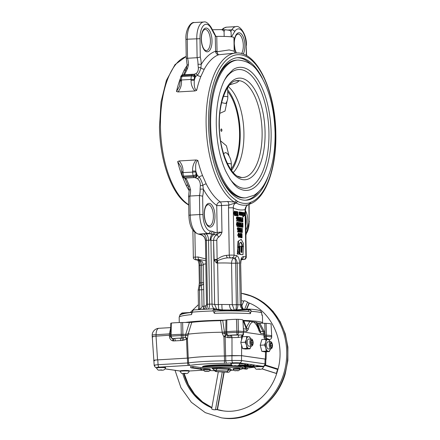 <?xml version="1.0" encoding="UTF-8"?>
<svg xmlns="http://www.w3.org/2000/svg" width="440" height="440" viewBox="0 0 440 440"><rect width="100%" height="100%" fill="white"/><g stroke="black" fill="none" stroke-linecap="round" stroke-linejoin="round"><path stroke-width="0.66" d="M250.542 366.619C248.089 366.916 248.881 366.999 252.912 366.861C256.025 366.548 255.233 366.471 250.542 366.619L248.924 366.823M254.1 365.167L262.818 366.289A4.521 0.369 -1 0 1 262.867 366.295A4.521 0.369 -1 0 1 263.472 366.465L263.478 366.944A4.521 0.369 -1 0 1 263.478 366.949C262.851 368.654 261.663 369.43 259.913 369.276C256.185 368.792 256.553 370.447 254.436 367.103A4.521 0.369 -1 0 1 254.436 367.098A4.521 0.369 -1 0 1 256.916 366.724A4.521 0.369 -1 0 1 263.478 366.944M250.223 366.493L256.625 366.608L247.33 366.856L250.223 366.493M171.083 334.928L170.566 335.066L170.791 323.213L171.325 323.07L171.083 334.928L170.566 335.066L170.632 336.336L171.149 336.199A13.541 1.1 -1 0 1 175.61 335.83A13.541 1.1 -1 0 1 181.286 335.616L181.264 334.345A13.585 1.1 179 0 0 175.566 334.554A13.585 1.1 179 0 0 171.083 334.928L171.149 336.199A2.382 1.848 83.3 0 0 172.799 338.541L181.39 338.047L185.18 337.32L185.867 335.583L185.724 334.307L189.42 322.465L191.78 322.35A36.443 2.954 -1 0 1 204.479 321.272A36.443 2.954 -1 0 1 220.583 320.683L222.222 332.216A40.178 3.262 -1 0 0 202.994 332.888A40.178 3.262 -1 0 0 188.128 334.186L187.44 338.927L182.49 340.434L173.668 340.951A4.703 4.197 93.8 0 1 172.766 340.841C170.814 340.263 169.708 338.866 169.439 336.644L169.4 333.938L170.698 327.954M154.402 360.701C152.862 360.399 153.912 360.124 157.548 359.87L187.297 358.149L186.511 339.014A2.382 0.886 -123.8 0 0 185.18 337.32A2.382 1.435 -151.5 0 1 186.318 337.793A2.382 1.435 -151.5 0 1 187.44 338.927L188.238 358.067A39.347 3.19 -1 0 1 203.77 356.659A39.347 3.19 -1 0 1 224.367 355.977L223.916 336.82L222.299 333.487L222.222 332.216M222.299 333.487L225.863 333.113L225.803 331.843L224.411 332.052L224.461 333.35L225.462 334.989A2.382 0.996 -62 0 1 225.154 336.776L225.615 355.933L224.367 355.977M220.583 320.683L225.973 319.995L225.803 331.843A9.421 0.764 -1 0 1 226.705 331.716A13.585 1.1 179 0 1 231.253 331.337A13.585 1.1 179 0 1 236.847 331.122L236.984 334.879A2.382 1.485 92.8 0 0 238.431 332.415A13.541 1.1 -1 0 1 243.507 333.152A9.378 0.759 -1 0 1 243.507 333.173L243.529 331.881A13.585 1.1 179 0 0 238.425 331.139L236.847 331.122L236.473 319.303L238.112 319.319L238.431 332.415L236.847 332.398A13.541 1.1 -1 0 0 231.292 332.607A13.541 1.1 -1 0 0 226.76 332.986A9.378 0.759 -1 0 0 225.863 333.113A2.382 2.09 80.4 0 0 227.337 335.319L225.462 334.989L223.916 336.82L225.154 336.776L227.782 337.623A2.382 1.073 -81.1 0 0 227.337 335.319L229.851 335.236A2.382 1.067 -93.3 0 1 230.962 337.678L227.782 337.623M180.125 371.393L180.12 370.92A4.521 0.369 -1 0 1 182.6 370.552A4.521 0.369 -1 0 1 189.162 370.766L189.167 371.239A4.521 0.369 -1 0 1 189.167 371.245A4.521 0.369 -1 0 0 182.606 371.025A4.521 0.369 -1 0 0 180.125 371.393A4.521 0.369 -1 0 1 180.125 371.393C182.248 374.743 181.874 373.087 185.603 373.571C187.352 373.725 188.54 372.95 189.167 371.245M156.492 368L156.486 367.527A4.521 0.369 -1 0 1 158.966 367.158A4.521 0.369 -1 0 1 159.187 367.142A4.521 0.369 -1 0 1 159.274 367.142A4.521 0.369 -1 0 1 165.528 367.373L165.534 367.846A4.521 0.369 -1 0 1 165.534 367.857C164.906 369.562 163.719 370.332 161.97 370.178C158.24 369.694 158.614 371.349 156.492 368.005A4.521 0.369 -1 0 1 156.492 368A4.521 0.369 -1 0 1 158.972 367.631A4.521 0.369 -1 0 1 165.534 367.846M256.68 366.267A4.521 0.369 -1 0 1 256.905 366.25A4.521 0.369 -1 0 1 262.818 366.289M230.802 363.704L230.791 363.226A4.521 0.369 -1 0 1 232.975 362.879L226.875 363.231A2.382 1.067 -93.3 0 1 225.764 360.789L231.946 360.432A2.382 1.067 86.7 0 0 233.057 362.874A4.521 0.369 -1 0 1 233.272 362.857A4.521 0.369 -1 0 1 239.454 362.934A4.521 0.369 -1 0 1 239.492 362.94A4.521 0.369 -1 0 1 239.833 363.077L239.844 363.55A4.521 0.369 -1 0 1 239.844 363.556A4.521 0.369 -1 0 0 233.282 363.33A4.521 0.369 -1 0 0 230.802 363.704A4.521 0.369 -1 0 1 230.802 363.704C232.92 367.054 232.546 365.398 236.28 365.882C238.029 366.036 239.217 365.261 239.844 363.556M227.7 372.245A2.382 1.546 -87 0 0 227.865 372.268A2.382 1.546 -87 0 0 228.03 372.262L226.886 371.063A2.382 1.546 -87 0 0 228.322 369.32L216.882 368.715L213.186 368.929A2.382 2.365 136.5 0 0 213.686 369.727L214.825 370.925A2.382 2.382 0 0 0 216.425 371.663A2.382 1.546 -87 0 0 216.59 371.657A2.382 2.365 136.5 0 1 214.825 370.925M203.495 370.167A3.394 0.275 -1 0 1 203.495 370.156A3.394 0.275 -1 0 1 205.354 369.881A3.394 0.275 -1 0 1 209.907 369.925A3.394 0.275 -1 0 1 210.276 370.046A3.394 0.275 -1 0 1 210.271 370.057C209.391 371.206 208.522 371.646 207.663 371.388C205.893 371.041 205.321 372.328 203.495 370.167L189.167 371.002L203.495 370.161L203.478 369.386A3.394 0.275 -1 0 1 206.08 369.077A3.394 0.275 -1 0 1 209.897 369.155A3.394 0.275 -1 0 1 210.26 369.27L210.276 370.046M233.151 369.49A3.394 0.275 -1 0 1 233.151 369.479A3.394 0.275 -1 0 1 235.01 369.199A3.394 0.275 -1 0 1 239.569 369.243A3.394 0.275 -1 0 1 239.932 369.364A3.394 0.275 -1 0 1 239.927 369.375C239.047 370.524 238.178 370.97 237.32 370.706C235.549 370.359 234.982 371.646 233.151 369.49L233.139 368.709A3.394 0.275 -1 0 1 235.741 368.396A3.394 0.275 -1 0 1 239.553 368.473A3.394 0.275 -1 0 1 239.921 368.594L239.932 369.364M233.701 370.167A20.823 1.689 -1 0 1 231.099 370.337A20.823 1.689 -1 0 1 230.379 370.381M214.605 370.695A20.823 1.689 -1 0 1 209.924 370.579M203.495 370.111A20.823 1.689 -1 0 1 200.882 369.341A20.823 1.689 -1 0 1 212.3 367.642A20.823 1.689 -1 0 1 242.517 368.638A20.823 1.689 -1 0 1 239.861 369.512M200.882 369.341L200.86 368.154A20.823 1.689 -1 0 1 212.278 366.454A20.823 1.689 -1 0 1 242.501 367.45L242.517 368.638L245.85 369.122L247.209 369.045L243.755 368.55L245.757 368.434L246.015 367.252L245.119 367.125L245.047 368.335L245.757 368.434M202.752 367.417L202.691 367.361A19.036 1.546 -1 0 1 202.631 367.235A19.036 1.546 -1 0 1 213.07 365.679A19.036 1.546 -1 0 1 232.144 365.448M202.631 367.235L202.62 366.641A19.036 1.546 -1 0 1 213.059 365.09A19.036 1.546 -1 0 1 231.396 364.832M240.669 365.932A19.036 1.546 -1 0 1 240.691 365.998L240.702 366.591A19.036 1.546 -1 0 1 240.636 366.718L240.581 366.779M237.336 365.778A19.036 1.546 -1 0 1 240.702 366.591M271.365 347.826A2.618 1.177 86.7 0 0 272.415 346.451A2.618 1.177 86.7 0 0 272.267 343.871A2.618 1.177 86.7 0 0 271.277 342.611A2.618 1.177 86.7 0 0 270.138 345.048A2.618 1.177 86.7 0 0 271.365 347.826M272.415 346.451L272.322 346.923A3.57 1.601 -93.3 0 1 271.035 348.81A3.57 1.601 -93.3 0 1 270.892 348.805A3.57 1.601 -93.3 0 1 269.225 345.175A3.57 1.601 -93.3 0 1 270.622 341.682A3.57 1.601 -93.3 0 1 270.771 341.688A3.57 1.601 -93.3 0 1 272.118 343.409L272.267 343.871M268.488 348.942A3.57 1.601 -93.3 0 1 268.345 348.964A3.57 1.601 -93.3 0 1 268.197 348.959A3.57 1.601 -93.3 0 1 266.53 345.334A3.57 1.601 -93.3 0 1 267.933 341.836L270.622 341.682M236.473 319.303A13.173 1.067 179 0 0 231.237 319.506A13.173 1.067 179 0 0 226.831 319.875A9.009 0.732 -1 0 0 225.973 319.995M185.724 334.307L182.903 334.323A9.421 0.764 -1 0 0 181.264 334.345L181.077 322.52A13.173 1.067 179 0 0 175.555 322.724A13.173 1.067 179 0 0 171.325 323.07M270.512 348.7L269.313 351.582L268.235 351.329A5.951 2.667 -93.3 0 1 265.859 348.034A5.951 2.667 -93.3 0 1 265.452 345.015A5.951 2.667 -93.3 0 1 265.76 342.106A5.951 2.667 -93.3 0 1 268.037 339.471A5.951 2.667 -93.3 0 1 270.061 341.715M270.474 348.843A5.951 2.667 86.7 0 1 268.235 351.329L266.211 351.137L265.859 348.034L264.561 344.982L260.211 345.235L261.844 339.52L266.013 339.279L269.115 339.724L270.045 341.655M251.136 346.066A5.951 2.667 -93.3 0 1 250.228 347.952A5.951 2.667 -93.3 0 1 248.897 348.557A5.951 2.667 -93.3 0 1 246.521 345.257L245.223 342.21L240.862 342.463L240.862 342.903L240.862 342.463M251.174 345.923L249.975 348.805L245.614 349.058L242.677 348.673L240.862 342.903M249.15 346.165A3.57 1.601 -93.3 0 1 249.007 346.192A3.57 1.601 -93.3 0 1 248.859 346.181A3.57 1.601 -93.3 0 1 247.192 342.557A3.57 1.601 -93.3 0 1 248.595 339.064L251.29 338.905A3.57 1.601 -93.3 0 1 251.433 338.916A3.57 1.601 -93.3 0 1 252.78 340.632L252.929 341.094A2.618 1.177 86.7 0 0 251.939 339.834A2.618 1.177 86.7 0 0 250.8 342.27A2.618 1.177 86.7 0 0 252.027 345.048A2.618 1.177 86.7 0 0 253.077 343.673A2.618 1.177 86.7 0 0 252.929 341.094M253.077 343.673L252.984 344.146A3.57 1.601 -93.3 0 1 251.697 346.033A3.57 1.601 -93.3 0 1 251.554 346.027A3.57 1.601 -93.3 0 1 249.887 342.402A3.57 1.601 -93.3 0 1 251.29 338.905M268.692 339.592A11.165 0.907 179 0 0 269.341 339.52A2.382 1.848 83.3 0 0 269.577 339.515A2.382 1.848 83.3 0 0 269.83 339.46M245.657 364.023L246.923 363.93L246.851 365.161L247.495 365.255L239.278 365.728L242.698 365.118L238.53 365.36L238.601 365.635M239.718 363.952L245.707 363.759L245.476 364.964L241.489 365.475L246.851 365.161M245.933 367.642L247.467 367.862L247.209 369.045M242.385 367.279L245.119 367.125M201.63 367.686L192.995 366.443L190.498 366.591L190.801 367.78L200.877 369.226M250.85 365.002L254.144 364.969L253.88 366.174L245.663 366.647L243.793 366.113M247.737 364.155L248.171 364.111L248.1 365.343L250.696 365.717L242.473 366.19L239.943 365.827L248.611 365.695L246.697 365.42L248.1 365.343M241.522 355.68L241.532 360.525L264.94 363.886L265.089 359.062L241.522 355.68L231.941 355.586L231.946 360.432L241.532 360.525A2.382 2.118 98.2 0 1 239.454 362.934M259.815 323.175L264.055 330.957L264.897 333.883L260.673 333.355L259.067 331.056C257.554 326.211 255.607 323.142 253.22 321.838C250.938 322.482 249.266 325.034 248.204 329.5L246.802 331.364A7.139 6.353 -81.8 0 0 246.384 329.197L246.268 327.492L249.86 321.349L255.921 322.218L260.255 331.194L263.197 331.611L258.555 323.092L264.748 323.307A9.009 0.732 179 0 1 266.062 323.356A13.173 1.067 -1 0 1 271.079 324.055L271.706 335.923L271.079 324.055M248.204 329.5A7.139 4.345 -163.1 0 0 246.268 327.492L243.887 320.952L242.957 320.854M260.673 333.355A7.139 6.353 -81.8 0 0 260.255 331.194L257.571 322.955L258.555 323.092M259.067 331.056A7.139 3.234 -20.2 0 0 259.457 329.384L257.329 322.883A36.443 2.954 179 0 0 255.921 322.218M185.823 334.284L188.117 334.186L191.78 322.35M271.183 336.055L271.7 335.918A13.585 1.1 179 0 0 266.519 335.181L266.062 323.356M265.051 339.702L264.066 337.618A2.382 0.808 -11.6 0 1 265.106 337.04A2.382 1.122 -88.5 0 0 265.144 336.402L265.144 335.132L265.106 337.04L266.107 338.107A2.382 1.469 -87.3 0 0 266.514 336.452A13.541 1.1 -1 0 1 271.678 337.183L271.7 335.918L271.678 337.183A2.382 2.37 -27.1 0 1 269.341 339.52A11.165 0.907 179 0 0 268.763 339.279A2.382 2.321 67.6 0 0 267.899 339.449L267.938 339.433M170.791 323.213L170.632 336.336A2.382 2.37 -27.1 0 0 170.891 337.288L170.891 337.288A2.382 2.37 -27.1 0 0 172.348 338.486A2.382 1.062 -75.8 0 1 172.766 340.841M181.077 322.52A9.009 0.732 -1 0 1 182.644 322.498L189.42 322.465M242.913 320.029A9.009 0.732 -1 0 1 242.919 320.05L243.535 331.903A9.421 0.764 -1 0 1 243.535 331.909A9.421 0.764 -1 0 0 243.529 331.881L242.913 320.029A13.173 1.067 179 0 0 238.112 319.319M243.887 320.952A36.443 2.954 -1 0 1 249.86 321.349M224.411 332.052L222.25 332.211M241.582 345.45L241.599 355.658L225.615 355.933M238.189 337.475A2.382 0.996 -88.8 0 1 239.146 335.027A11.165 0.907 179 0 0 236.984 334.879A11.165 0.907 179 0 0 229.851 335.236L242.347 334.934A2.382 2.101 -108.1 0 0 241.571 336.902L238.189 337.475L230.962 337.678M230.874 335.181A2.382 1.067 -93.3 0 1 231.985 337.623L232.012 355.564M242.347 334.934L242.831 334.763A2.382 2.008 -128.8 0 0 242.413 336.452L241.571 336.902L241.577 340.005L242.506 336.743L246.675 336.501L249.777 336.947L250.707 338.882M243.408 332.035L263.951 335.06L263.197 331.611A2.382 0.336 -28.6 0 1 264.055 330.957M241.599 355.658L265.309 359.062L265.529 351.802M269.313 351.582L264.952 351.835L261.855 351.389L260.211 345.235M265.166 339.328A2.382 1.881 -41.8 0 1 266.107 338.107L268.763 339.279L268.021 339.471M267.025 338.476A2.382 2.041 -58.2 0 0 266.255 339.295M242.831 334.763L243.507 333.173A2.382 2.37 158.3 0 1 242.831 334.763M170.632 336.331A2.382 2.382 0 0 0 170.891 337.288L172.348 338.486A2.349 2.096 -86.2 0 0 172.799 338.541A2.382 1.073 -89.8 0 1 173.668 340.951M170.643 336.49L169.439 336.644M170.66 335.154L156.03 336.144L157.548 359.87M180.78 340.582A2.382 1.067 -93.3 0 0 179.669 338.14A11.165 0.907 179 0 0 174.169 338.459A2.382 1.067 -93.3 0 1 175.28 340.901M264.748 323.307L265.144 335.132A9.421 0.764 -1 0 1 266.519 335.181L266.514 336.452A9.378 0.759 -1 0 0 265.144 336.402L263.94 336.331L263.951 335.06L264.952 335.126L264.897 333.883M266.211 351.137L261.855 351.389M250.723 338.938A5.951 2.667 86.7 0 0 248.699 336.699A5.951 2.667 -93.3 0 0 246.422 339.328L246.675 336.501M249.975 348.805L246.873 348.359L242.517 348.612M246.873 348.359L246.521 345.257A5.951 2.667 -93.3 0 1 246.422 339.328L245.223 342.21M238.744 365.216L245.476 364.964M244.86 363.632L244.783 364.865M246.923 363.93L247.759 364.05L247.495 365.255M246.411 365.316L246.378 365.827M243.221 365.502L243.188 366.009M248.171 364.111L250.96 364.513L250.696 365.717M253.27 364.843L253.193 366.075L253.88 366.174M242.517 368.478L245.047 368.335M241.681 369.127L240.108 369.468M265.089 359.062L265.859 359.31L265.711 364.161L264.94 363.886A2.382 2.118 98.2 0 1 262.867 366.295M252.879 366.509L252.912 366.861L254.98 366.619M224.4 355.988A39.182 3.179 179 0 0 188.353 358.072L157.768 359.87L158.081 364.7L188.556 362.907A39.012 3.163 -1 0 1 224.516 360.827L224.4 355.988L225.649 355.949L225.764 360.789L224.516 360.827L224.373 363.314A36.636 2.97 179 0 0 190.608 365.266L159.274 367.142M200.871 368.797L192.924 367.653L190.801 367.78M192.995 366.443L192.924 367.653M246.389 366.223L248.699 366.333C248.144 366.058 243.799 366.306 246.373 366.471L245.553 366.322M245.663 366.647C243.837 366.498 243.573 366.339 244.871 366.174L253.193 366.075M250.124 365.75L250.096 366.25M159.187 367.142A2.382 1.067 -93.3 0 1 158.081 364.7C154.446 364.997 153.401 365.272 154.935 365.53M153.857 360.459L154.165 365.316C155.007 367.241 155.854 368.027 156.717 367.681M154.627 360.701C153.087 360.404 154.138 360.124 157.768 359.87M182.49 340.434A2.382 1.062 -97.2 0 0 181.39 338.047L181.286 335.616A9.378 0.759 -1 0 1 182.919 335.594A2.382 0.341 89.7 0 1 182.727 337.898A2.382 1.029 -105.4 0 1 183.942 340.159M243.37 328.713A2.382 1.342 171.9 0 0 243.441 328.779L243.452 334.659L242.413 336.452M243.502 333.201A9.378 0.759 -1 0 0 243.507 333.173L243.535 331.909A9.421 0.764 -1 0 1 243.529 331.93M153.868 360.597L152.163 335.209A7.139 0.688 1.7 0 1 156.073 334.708L156.03 336.144C152.394 336.397 151.349 336.672 152.884 336.974M264.561 344.982L265.76 342.106L266.013 339.279M271.815 347.061L270.886 346.929L270.391 345.087L270.826 343.37L271.755 343.508L272.25 345.351L271.815 347.061M252.478 344.289L251.548 344.152L251.053 342.309L251.488 340.599L252.417 340.731L252.912 342.573L252.478 344.289M270.776 343.563L271.755 343.508M270.49 345.455L272.25 345.351M251.438 340.786L252.417 340.731M251.152 342.678L252.912 342.573M230.753 369.991L230.247 370.651L229.097 369.43L228.322 369.32A1.188 0.775 93 0 1 229.042 368.445L230.203 368.616L231.347 369.815L229.73 370.095M230.203 368.616A1.188 1.183 136.5 0 0 229.097 369.43A2.382 2.365 136.5 0 1 226.886 371.063L215.446 370.458A2.382 2.365 136.5 0 1 213.686 369.727A2.382 2.382 0 0 1 213.18 368.918L212.938 368.528A1.188 1.183 136.5 0 1 213.18 368.913M231.347 369.815A1.188 1.183 136.5 0 0 230.241 370.634A2.382 2.365 136.5 0 1 228.03 372.262L216.59 371.657L215.446 370.458A2.382 1.546 -87 0 0 216.882 368.715A1.188 0.775 93 0 1 217.602 367.84L229.042 368.445M216.282 371.646A2.382 1.546 -87 0 0 216.425 371.663L227.865 372.268A2.382 2.382 0 0 0 230.247 370.651M237.71 370.645L235.334 370.678L237.71 370.53M208.054 371.327L205.678 371.355L208.054 371.212M231.941 355.586L225.649 355.949M236.132 365.871L233.646 365.783L236.132 365.629M259.771 369.264L257.279 369.177L259.765 369.023M161.827 370.167L159.335 370.079L161.821 369.93M185.46 373.56L182.969 373.472L185.455 373.318M240.851 342.139L241.577 340.005M243.254 334.219A2.382 1.084 -166 0 0 243.452 334.659M265.853 359.458L265.309 359.062M188.238 358.067L187.297 358.149M182.644 322.498L182.919 335.594L188.155 335.462M244.624 309.348L247.517 302.06A2.085 0.292 -157.1 0 0 245.13 300.96A2.085 0.292 -157.1 0 0 243.98 300.757L241.703 306.136M276.887 371.575A2.085 0.468 -72.3 0 1 277.893 369.6L276.711 373.527A2.085 0.468 -72.3 0 1 276.887 371.575M265.243 365.519L277.899 369.55M224.213 372.075L217.47 409.585L215.292 409.739A2.085 0.594 10.2 0 1 212.971 409.53A2.085 0.594 10.2 0 1 211.673 408.722L218.317 371.762M247.627 302.236L248.325 302.687M222.261 371.971L215.496 409.618M223.933 372.059L217.184 409.58M276.705 373.533L261.987 368.847L276.711 373.527C268.879 398.151 244.822 414.48 222.519 410.779A55.924 49.77 98.2 0 1 216.376 409.448M265.513 365.052L278.031 369.039M261.91 368.885L276.689 373.593M246.422 309.243L249.056 303M220.847 130.059A1.188 0.533 -93.3 0 1 221.056 129.124A1.188 0.533 -93.3 0 1 221.612 129.118A1.188 0.533 -93.3 0 1 221.92 130.213A1.188 0.533 -93.3 0 1 221.172 131.175A1.188 0.533 -93.3 0 1 220.847 130.059M231.407 168.812A44.979 20.185 86.7 0 0 239.564 133.172A44.979 20.185 86.7 0 0 227.722 91.542M221.628 102.663L225.72 103.51A10.709 10.709 0 0 0 227.816 96.965L227.656 87.516M220.666 140.921L226.441 145.788L229.07 156.035M227.348 153.61L225.681 152.526L223.542 153.61M227.695 89.953A46.404 20.829 -93.3 0 1 240.108 130.147A46.404 20.829 -93.3 0 1 231.501 170.445M229.691 84.838L236.781 82.654L239.377 80.663L235.136 80.988M233.233 172.557A46.404 20.829 86.7 0 0 243.766 128.838A46.404 20.829 86.7 0 0 228.267 86.625M241.643 177.502L237.71 176.237M244.007 197.934A69.003 30.965 -93.3 0 1 243.276 197.934A69.003 30.965 -93.3 0 1 223.124 182.034M217.129 78.38A69.003 30.965 -93.3 0 1 235.312 60.264A69.003 30.965 -93.3 0 1 236.044 60.175M251.537 64.883A71.396 32.043 86.7 0 0 237.166 57.734M245.41 200.233A71.396 32.043 86.7 0 0 258.858 191.472M268.109 176.704A71.396 32.043 -93.3 0 1 246.208 200.211A71.396 32.043 -93.3 0 1 209.853 124.311A71.396 32.043 -93.3 0 1 237.963 57.662A71.396 32.043 -93.3 0 1 262.427 78.485M236.093 53.004C257.037 51.04 275.501 91.256 275.847 133.815C276.584 168.102 265.837 198.737 249.645 204.089L249.645 204.089A1.788 1.584 -109.5 0 0 250.641 202.312A74.366 33.374 86.7 0 0 275.655 133.755A74.366 33.374 86.7 0 0 240.829 54.824A74.366 33.374 86.7 0 0 208.511 124.118A74.366 33.374 86.7 0 0 235.972 200.206A1.788 1.518 122.3 0 1 234.229 202.01A76.153 34.177 -93.3 0 1 206.113 124.091A76.153 34.177 -93.3 0 1 236.093 53.004L218.658 54.753C217.19 54.626 216.178 53.691 215.622 51.953L215.254 36.344L215.567 35.783L216.095 36.399L215.254 36.344M193.292 74.382L195.52 73.838C197.538 72.749 198.479 70.736 198.341 67.788L198 64.284A2.382 0.281 0.1 0 1 201.201 64.416L200.893 67.788A3.57 2.591 -151.3 0 0 204.292 69.141L200.91 76.384A76.153 34.177 86.7 0 0 196.663 90.359L194.975 90.954C192.302 88.127 190.999 84.579 191.059 80.305L194.255 80.338C194.244 83.556 193.771 88.787 196.663 90.359M177.958 91.933L176.495 91.526L179.575 86.201L180.202 81.054L181.506 80.861C181.715 85.118 180.532 88.809 177.958 91.933L194.975 90.954M181.698 75.724L184.124 70.306A3.57 2.591 -151.3 0 0 186.049 69.344M186.214 56.485A76.153 34.177 86.7 0 0 160.468 126.737A76.153 34.177 86.7 0 0 188.584 204.649L188.716 204.534M189.266 190.845A76.153 34.177 -93.3 0 1 186.065 185.103L182.419 176.847A3.57 1.859 158.8 0 1 182.694 176.836M179.124 160.958C181.797 163.779 183.101 167.327 183.04 171.6L181.737 171.798L181.055 167.151L177.678 161.585L179.124 160.958L196.141 159.973L197.846 160.419C195.058 162.261 195.652 167.602 195.789 171.078L192.594 171.05C192.385 166.788 193.567 163.097 196.141 159.973M197.291 178.585A2.382 1.59 122 0 0 199.149 176.99C200.794 179.289 202.037 182.111 202.879 185.449L203.308 189.079L200.112 189.145L200.332 185.471C200.36 182.287 199.347 179.993 197.291 178.585L195.036 177.645A2.382 2.107 103.1 0 0 197.164 175.159A79.722 35.778 -93.3 0 1 195.789 171.078L195.806 171.952A3.57 1.601 86.7 0 0 196.163 174.136A80.911 36.311 86.7 0 0 196.488 175.082A13.684 6.144 -93.3 0 1 197.164 175.159L199.149 176.99A3.57 1.859 158.8 0 1 202.587 175.681L206.234 183.937A76.153 34.177 86.7 0 0 220.27 201.922L227.568 201.498L234.229 202.01L235.769 202.807L228.828 205.112A3.57 1.601 86.7 0 0 227.568 201.498M188.722 204.804L188.584 204.649A1.788 1.518 122.3 0 1 187.776 204.446L188.755 205.227M183.04 171.6L183.051 172.475A5.951 2.667 86.7 0 0 183.651 176.11A83.292 37.384 86.7 0 0 183.986 177.084A2.382 1.144 160.8 0 1 182.567 176.539A2.382 2.382 0 0 0 184.839 178.134A2.382 2.129 89.5 0 1 184.833 178.134L184.948 178.151A2.382 2.129 89.5 0 1 184.839 178.134M185.482 178.195A2.382 2.107 103.1 0 1 184.948 178.151A11.303 5.071 -93.3 0 1 185.482 178.195L186.505 179.207L189.541 186.098L190.559 189.695L189.25 189.838L188.584 196.614L188.898 215.292C189.189 225.549 192.28 231.792 198.181 234.025L201.416 234.922A2.382 2.046 119.3 0 1 201.014 234.757M190.559 189.695A11.303 5.071 -93.3 0 1 190.57 190.157A11.303 5.071 -93.3 0 1 189.882 196.053L199.436 195.503A11.303 5.071 86.7 0 0 200.123 189.602A11.303 5.071 86.7 0 0 200.112 189.145M188.898 215.292L190.207 215.094A17.848 8.008 86.7 0 0 198.561 234.042L208.115 233.486A17.848 8.008 -93.3 0 1 199.76 214.544L190.207 215.094L189.882 196.053C188.65 196.18 188.304 196.488 188.843 196.983M212.091 231.264L215.045 232.37L217.195 232.678L216.733 205.486A79.722 35.778 -93.3 0 1 203.308 189.079A13.684 6.144 -93.3 0 1 203.319 189.635A13.684 6.144 -93.3 0 1 202.642 196.185L199.436 195.503L199.76 214.544L202.956 214.577A15.466 6.941 86.7 0 0 210.199 230.995L212.091 231.264A2.382 2.118 98.2 0 1 210.007 233.761L208.115 233.486A2.382 2.118 98.2 0 0 210.199 230.995M183.106 74.822A2.382 1.067 86.7 0 0 183.007 74.817A2.382 2.382 0 0 0 180.901 76.406A2.382 1.447 19.3 0 1 182.27 75.62L191.823 75.07A2.382 1.447 19.3 0 1 194.827 76.516A80.911 36.311 86.7 0 0 194.53 77.374A3.57 1.601 86.7 0 0 194.244 79.464L194.255 80.338A79.722 35.778 -93.3 0 1 195.498 76.637A13.684 6.144 -93.3 0 1 194.827 76.516A2.382 2.101 106.4 0 0 193.375 74.36L193.375 74.36A2.382 2.382 0 0 0 192.566 74.267A2.382 1.067 -93.3 0 1 192.66 74.267M192.737 74.283A2.382 2.101 106.4 0 1 193.375 74.36L193.556 74.382M186.351 68.629A2.382 0.654 21.9 0 1 186.362 68.525L187.143 65.087A2.382 0.281 0.1 0 1 188.447 64.84L187.556 68.415L184.536 74.729M186.494 57.882C185.966 58.168 186.318 58.294 187.556 58.256L197.109 57.701L200.294 57.085A13.684 6.144 -93.3 0 1 201.201 64.416A79.722 35.778 -93.3 0 1 215.507 51.255L217.03 51.31L217.074 51.662C217.431 53.455 217.96 54.483 218.658 54.753A76.153 34.177 86.7 0 0 204.292 69.141M237.886 247.478L237.397 251.9L237.963 251.983L237.336 252.945L237.27 254.051L238.959 254.188L239.168 246.428M238.634 221.392L238.288 221.342L238.216 217.19L238.75 217.157L238.981 220.907L239.267 220.952L239.168 221.359L238.634 221.392M240.587 219.274L240.554 217.525L241.257 217.52L241.323 221.667L240.757 221.694L240.02 219.725M241.323 221.667L239.993 218.218L240.048 221.485L239.349 221.49L239.278 217.344L239.85 217.316L241.142 220.754L241.087 217.492M242.869 221.892L242.072 221.716L241.692 220.611L242.049 219.61L242.66 219.632L242.798 217.74L242.869 221.892L241.323 221.463M241.296 219.863L241.995 219.643M242.132 219.593L242.099 217.745L242.627 217.718M238.728 226.727L238.376 226.677L238.31 222.525L238.838 222.497L239.069 226.243L239.36 226.287L238.728 226.727M240.674 224.615L240.647 222.86L241.346 222.855L241.417 227.007L240.851 227.029L240.108 225.06M241.417 227.007L240.081 223.553L240.136 226.82L239.437 226.826L239.365 222.679L239.938 222.651L241.23 226.089L241.175 222.833M242.957 227.227L242.16 227.051L241.78 225.946L242.138 224.95L242.754 224.966L242.886 223.075L242.957 227.227L241.412 226.798M241.384 225.203L242.088 224.978M242.22 224.928L242.187 223.08L242.721 223.053M240.042 229.845L240.014 228.096L240.713 228.085L240.785 232.238L240.218 232.265L239.476 230.296M240.785 232.238L239.448 228.789L239.503 232.056L238.805 232.062L238.766 229.851M238.739 228.162L239.305 227.887L240.598 231.319L240.543 228.063M242.325 232.458L241.527 232.282L241.148 231.181L241.505 230.181L242.121 230.197L242.253 228.311L242.325 232.458L240.779 232.029M240.752 230.434L241.456 230.214M241.588 230.159L241.555 228.316L242.088 228.283M236.704 215.683L235.934 215.573L235.923 215.144L236.566 215.237L236.649 214.159L235.813 212.768L236.445 211.398L237.039 212.652L236.44 211.822L235.983 212.806L236.451 213.791L236.863 213.637L236.704 215.683L235.4 215.6L235.395 215.309M236.044 215.16L236.115 214.231M236.649 214.159L235.631 214.077M235.439 211.799L236.297 211.409M237.039 212.652L236.335 212.657L235.912 211.855M235.923 213.818L236.451 213.791M237.628 215.924L237.281 215.87L237.21 211.723L237.743 211.69L237.974 215.441L238.266 215.479L238.161 215.892L237.628 215.924M239.399 215.1L239.08 214.379L239.85 214.704L240.026 214.319L239.492 214.352L238.915 212.79L239.256 211.965L240.229 212.405L239.613 212.702M239.322 214.731L239.492 214.352M240.411 215.243L239.982 214.77M240.334 214.88L239.938 212.68M240.125 212.179L240.757 212.086M241.725 215.287L241.505 212.229L241.681 212.779L242.231 212.284L242.974 213.961L242.281 215.419L241.714 214.726L241.725 215.287L241.021 215.171M240.994 213.703L240.983 212.823M241.67 212.311L242.083 212.289M241.896 215.446L241.472 215.303M239.916 234.416L240.372 233.371L240.966 233.338L241.395 234.514L240.867 234.548L240.438 233.794M240.592 237.727L240.13 236.726L240.664 236.693L241.038 237.281L241.302 236.792L240.774 236.825L240.174 235.439M240.504 237.309L240.774 236.825M242.066 237.743L241.995 233.596L242.066 237.743L241.362 237.452M241.34 236.104L241.313 234.52M241.296 233.618L241.83 233.569M241.593 259.034A2.382 2.118 -81.8 0 0 243.474 256.564C241.582 256.817 240.642 259.05 240.636 263.252L241.532 304.821L240.636 263.252M242.792 309.452A5.951 5.297 98.2 0 1 240.262 304.601L239.564 263.098C239.421 258.874 238.392 256.361 236.489 255.563A2.382 2.118 98.2 0 1 234.405 258.055L227.645 257.851C224.274 258.181 220.919 259.155 217.591 260.772L216.612 263.06L214.154 260.293L213.565 240.493L214.643 304.452A3.57 0.292 179 0 0 218.323 304.546A16.66 1.353 -1 0 1 221.859 304.48L229.482 304.552A16.66 1.353 -1 0 1 232.26 304.684A3.57 0.292 179 0 0 236.363 304.667L241.34 304.755A5.951 5.297 98.2 0 0 243.579 309.408M238.887 237.463L237.666 235.153L238.507 233.107L239.041 233.073L240.174 235.384L239.234 237.446L238.706 237.474M244.085 215.754L243.507 215.474M243.925 215.391L244.492 214.286L243.881 212.999M243.249 213.235L243.793 212.619L244.409 212.597L245.19 214.247L244.448 215.732L243.92 215.765M243.529 216.766L243.452 212.509L243.529 216.766L242.825 216.777L242.798 215.001M242.759 212.85L242.754 212.52L243.287 212.487M234.614 215.573L233.822 213.306L234.382 211.216L234.966 211.189L235.631 213.455L235.043 215.551L234.355 213.274L234.966 211.189M237.628 231.996L237.958 230.159L237.188 228.85L237.688 227.662L238.288 227.634L238.876 228.976L238.156 231.968L237.628 231.996M237.963 230.148L238.299 230.131L237.721 228.816L238.288 227.634M237.16 226.584L236.368 224.318L236.924 222.228L237.507 222.2L238.172 224.466L237.584 226.562L236.896 224.285L237.507 222.2M237.254 221.188L237.589 219.34L236.814 218.042L237.38 216.854L237.974 218.202L237.254 221.188L236.588 220.979L237.056 219.384M237.589 219.34L236.863 219.384L236.286 218.075L236.786 216.887L237.38 216.854M241.23 239.371L238.013 241.302L237.655 247.495L238.183 247.462L239.421 246.164L239.597 243.122L241.054 242.088L242.396 244.563L241.868 244.596L241.769 246.274L243.447 246.406L243.601 243.738L241.23 239.371L238.013 241.302M240.658 242.369L241.868 244.596M242.286 246.472L241.951 252.445L241.219 252.346A0.715 0.319 -93.3 0 1 240.917 251.482L241.208 246.329L239.52 246.202L239.195 251.928A2.09 0.941 86.7 0 0 240.174 254.447L242.974 254.733L243.436 246.631L241.758 246.499L241.423 252.373M213.565 240.493L210.254 240.185A5.951 3.058 91.8 0 1 212.185 234.295L210.007 233.761A7.733 0.627 -1 0 0 205.744 233.893L203.621 234.02A7.733 0.627 -1 0 0 200.453 234.311L201.416 234.922A5.951 5.902 48.6 0 1 205.436 240.466L206.509 304.32L212.009 304.073L214.643 304.452L216.656 309.122M205.821 263.863A16.66 1.353 179 0 0 203.274 264.627L203.99 306.075L203.148 309.21A5.951 5.913 41.9 0 0 204.023 306.026C204.237 306.339 205.073 306.119 206.52 305.366M179.856 315.464L179.955 314.765L182.045 312.966L192.363 312.367M224.714 320.205A41.646 3.377 179 0 0 202.131 320.936A41.646 3.377 179 0 0 185.284 322.487M222.871 309.958L222.398 309.92A9.521 0.77 179 0 1 221.513 309.815L213.972 308.743L193.386 309.936L192.467 311.459L191.538 314.606C191.582 313.11 191.813 312.389 192.225 312.439M261.789 314.094L262.454 315.816A41.646 3.377 179 0 0 261.938 315.298L261.569 312.136L260.321 310.734M251.169 310.645L250.421 313.649C250.179 312.142 249.277 311.388 247.726 311.377L247.797 311.382A1.788 0.803 86.7 0 0 248.501 309.716L251.169 310.645L249.024 309.089L234.3 309.942L234.311 310.536L248.501 309.716M215.771 311.064A1.788 1.59 98.2 0 1 215.677 311.053L215.963 311.064C214.957 311.047 214.401 311.79 214.297 313.291L213.021 310.272L214.341 309.381L221.524 310.409A9.521 0.77 179 0 0 234.311 310.536A1.788 0.803 86.7 0 1 234.3 310.921M262.399 323.246A41.646 3.377 179 0 0 262.576 322.927A41.646 3.377 179 0 0 242.935 320.397M222.398 309.92L232.744 310.019A9.521 0.77 179 0 0 234.3 309.942M232.276 310.041L232.744 310.019M214.06 308.748L213.021 310.272M260.359 310.75L259.721 310.514C257.692 309.887 254.21 309.414 249.282 309.095L249.024 309.089M179.955 314.765L182.584 313.527L185.026 313.385M235.235 310.123C235.95 310.277 236.324 308.462 236.363 304.667L235.664 263.164C235.472 260.04 234.977 258.346 234.179 258.065L234.405 258.055C235.835 258.478 236.753 260.156 237.166 263.076L237.864 304.579A5.951 2.667 86.7 0 1 236.291 309.826M234.316 309.942L232.26 304.684L231.561 263.18C231.666 260.332 232.54 258.627 234.179 258.065A21.417 1.738 -1 0 0 227.645 257.851A2.382 1.067 86.7 0 1 226.534 255.327L229.273 255.167L228.476 207.856A3.57 0.292 -1 0 1 233.272 207.906L234.069 255.211L236.489 255.563M232.386 310.035A5.951 3.157 92 0 1 229.482 304.552M222.321 309.909A5.951 0.446 89.4 0 1 221.859 304.48M218.779 309.425L218.323 304.546L217.591 260.772A2.382 0.808 52.9 0 1 216.981 259.985L216.612 263.06A3.57 0.292 -1 0 0 217.624 263.043A16.66 1.353 179 0 1 231.561 263.18A3.57 0.292 -1 0 0 235.664 263.164L239.564 263.098M216.018 234.889A2.382 2.118 98.2 0 0 217.195 232.678C218.367 232.166 219.967 232.029 221.98 232.271C217.696 232.936 217.778 234.647 216.629 234.922L212.185 234.295A2.382 2.046 119.3 0 0 213.857 232.007M203.274 264.627C202.351 260.695 201.955 261.805 201.267 260.92L198.539 260.128A21.417 1.738 -1 0 1 199.161 259.501A2.382 1.067 -93.3 0 1 198.049 256.971L205.739 258.923M205.772 260.716L199.161 259.501L195.894 259.798L198.314 260.145C199.386 260.59 199.953 262.284 200.013 265.227L200.349 285.379A6.248 2.805 86.7 0 0 199.485 289.883L201.751 289.751L201.316 285.324L200.349 285.379A2.382 1.705 27.8 0 0 198.99 286.138L198.181 290.076L199.485 289.883L199.804 308.853C201.13 308.638 201.872 307.802 202.031 306.356L201.751 289.751A3.57 0.292 -1 0 0 203.709 289.471M203.28 264.94A3.57 0.292 -1 0 1 201.514 265.139C201.322 262.284 200.332 260.618 198.539 260.128L198.314 260.145A2.382 2.118 98.2 0 1 197.934 260.128L195.52 259.781A2.382 2.118 98.2 0 0 195.894 259.798M235.972 200.206L237.27 201.218A1.788 1.535 118.5 0 1 236 202.95C234.135 203.836 233.228 205.486 233.272 207.906A80.911 36.311 -93.3 0 0 245.091 209.6C245.306 207.224 246.406 205.596 248.375 204.727A1.788 1.59 -104.6 0 0 249.365 202.956L250.641 202.312M204.584 237.518L203.159 235.906M228.476 207.856L228.828 205.112L221.529 205.535L221.98 232.271C221.271 234.306 220.154 235.945 218.62 237.182A2.382 0.891 60.3 0 0 216.629 234.922A5.951 5.297 98.2 0 0 213.609 240.367M218.62 237.182A3.57 3.179 -81.8 0 0 216.81 240.356L217.129 259.402C219.945 257.12 223.08 255.761 226.534 255.327M248.375 204.727L248.375 204.727A76.335 34.26 -93.3 0 1 236 202.95L235.769 202.807A1.788 1.463 130.9 0 0 237.166 201.146M245.163 213.846L245.091 209.6A3.57 0.292 -1 0 1 245.476 209.726L246.274 257.031A3.57 0.292 -1 0 0 245.889 256.911L245.174 214.643M203.594 283.558A3.57 2.877 9.2 0 1 201.316 285.324A3.57 1.601 -93.3 0 0 201.812 282.75A3.57 0.292 179 0 0 203.577 282.552M198.759 309.133L199.804 308.853L199.661 309.617M216.733 205.486A3.57 2.998 125.6 0 1 220.27 201.922A3.57 1.601 86.7 0 1 221.529 205.535A3.57 0.292 -1 0 1 216.733 205.486M200.332 185.471A2.382 0.82 -177.3 0 0 202.879 185.449A3.57 2.211 153.3 0 1 206.234 183.937M186.065 185.103A3.57 2.211 153.3 0 1 188.177 185.917M189.541 186.098A2.382 0.303 156.9 0 1 188.342 186.323A2.382 0.303 156.9 0 1 188.342 186.291L184.701 178.068M198.341 67.788A2.382 1.171 -4.9 0 1 200.893 67.788C200.167 70.807 199.012 73.288 197.428 75.218L195.498 76.637A2.382 2.123 93.1 0 0 193.507 74.382L193.567 74.382M195.52 73.838A2.382 1.727 64.1 0 1 197.428 75.218A3.57 2.299 -158.3 0 0 200.91 76.384M214.407 33.413L215.567 35.783M215.622 51.953L229.213 49.929L234.179 51.183L233.948 37.554A17.848 1.447 179 0 0 216.777 36.399L216.095 36.399M183.623 74.784L186.362 68.525A2.382 0.654 21.9 0 1 187.556 68.415M195.036 177.645A11.303 5.071 86.7 0 0 194.48 177.579A2.382 1.067 -93.3 0 1 194.409 177.573A2.382 1.067 -93.3 0 1 193.54 176.534L183.986 177.084A2.382 1.067 86.7 0 0 184.855 178.129A2.382 1.067 86.7 0 0 184.927 178.134L194.48 177.579A2.382 2.129 89.5 0 0 196.488 175.082A2.382 1.144 160.8 0 1 193.54 176.534A83.292 37.384 -93.3 0 1 193.204 175.56A5.951 2.667 -93.3 0 1 192.61 171.924L192.594 171.05M216.81 240.356L213.714 240.284M214.154 260.293L216.981 259.985L217.129 259.402L214.032 259.386M181.737 171.798L182.232 175.577A2.382 1.117 161.2 0 0 183.651 176.11L193.204 175.56A2.382 1.117 161.2 0 0 196.163 174.136M186.505 179.207A2.382 2.107 154.6 0 1 184.734 178.134M188.045 185.581L189.25 189.838M198.181 234.025A2.382 2.118 98.2 0 0 198.561 234.042L200.453 234.311A2.382 2.118 98.2 0 1 200.073 234.295M183.849 74.767A2.382 2.244 34.1 0 1 184.734 74.465M185.928 39.408C185.196 29.403 191.059 21.566 194.26 22.55A17.848 8.008 86.7 0 0 187.231 39.215L185.928 39.408L186.241 58.086L187.143 65.087M192.522 312.284L192.143 312.433C186.698 312.945 183.002 313.632 181.06 314.495C180.439 314.375 179.812 315.282 179.174 317.224L179.262 322.564M248.567 204.644A1.788 1.551 -120.8 0 0 248.793 204.534L248.793 204.534A1.788 1.551 -120.8 0 0 249.469 202.912M215.677 311.053L215.677 311.053A1.788 1.59 98.2 0 1 214.341 309.381M182.567 313.94A1.788 0.803 86.7 0 0 182.584 313.527M241.896 237.721L241.368 237.749M240.851 233.349L240.433 233.371M241.038 237.281L241.17 236.236L240.444 234.388L240.059 234.41M240.444 234.388L240.966 233.338M240.911 235.791L240.383 235.818M241.17 236.236L240.642 236.269M241.395 234.514L240.972 233.767L240.614 234.416L241.472 236.797L241.027 237.699L240.515 236.929L239.982 236.957M238.794 237.479L239.322 237.452L238.2 235.12L239.146 233.079M239.223 237.017L240.004 235.362L239.162 233.508L238.365 235.147L239.294 237.023M238.2 235.12L237.666 235.153M238.689 237.05L239.476 235.395L238.629 233.536M240.004 235.362L239.476 235.395M244.002 215.765L244.53 215.738L243.496 214.951M243.81 214.929L244.453 215.364L245.025 214.258L244.415 212.966L243.925 213.428L243.469 213.219M243.777 213.202L244.409 212.597M243.925 213.428L243.469 213.455M245.025 214.258L244.492 214.286M243.947 214.759L243.49 214.786M243.359 216.744L242.825 216.777M241.555 215.264L241.021 215.292M241.621 212.311L242.231 212.284M242.27 215.05L242.803 213.934L242.231 212.652L241.698 213.763L242.336 215.05M241.505 212.229L241.093 212.256M241.742 215.078L242.275 213.966L241.703 212.685M242.803 213.934L242.275 213.966M240.378 215.254L240.911 215.221L240.51 214.737L241.038 214.462L240.455 212.9L240.845 212.086L241.241 212.553L240.625 212.911L241.203 214.473L240.873 215.221L240.339 215.248M240.51 214.737L240.147 214.759M240.625 212.911L240.806 212.46M241.137 212.817L240.625 212.845M240.455 212.9L239.927 212.933M240.268 212.113L240.845 212.086M240.526 213.378L239.998 213.411M240.785 213.84L240.251 213.873M240.983 214.181L240.455 214.214M240.862 214.847L241.038 214.462L240.504 214.495M240.62 214.495L240.185 214.517M240.125 212.669L239.844 212.311L239.613 212.768L240.191 214.33L239.855 215.072L239.327 215.105M239.365 215.105L239.899 215.078L238.97 214.621M239.613 212.768L239.795 212.316M239.745 211.943L239.299 211.97M239.85 214.704L239.443 212.757L238.915 212.79M239.443 212.757L239.833 211.937M239.514 213.235L238.986 213.263M239.773 213.697L239.239 213.725M239.971 214.038L239.443 214.066M238.161 215.892L237.281 215.87M237.815 215.842L237.743 211.69M235.934 215.573L235.4 215.6M236.869 212.63L236.335 212.657M235.846 211.426L236.445 211.398M235.923 215.144L235.461 215.171M234.861 211.195L234.438 211.216M234.9 211.618L234.526 213.301L235.026 215.122L235.466 213.433L234.927 211.613M234.355 213.274L233.822 213.306M234.498 215.155L234.933 213.466L234.438 211.64M240.977 230.208L241.984 230.181M241.544 230.582L241.318 231.204L242.149 232.007L242.127 230.626L241.648 230.56M241.148 231.181L240.763 231.204M241.527 232.282L240.999 232.315M241.615 231.907L241.466 230.637M242.127 230.626L241.593 230.654M239.503 232.056L238.805 232.062M239.338 232.029L239.267 227.882M240.746 232.232L240.218 232.265M238.491 230.115L238.024 231.721L237.49 231.754M238.326 229.708L238.706 228.938L238.282 228.058L237.886 228.822L238.376 229.708M238.172 227.639L237.754 227.662M237.721 228.816L237.188 228.85M237.793 229.74L238.178 228.971L237.754 228.085M238.706 228.938L238.178 228.971M241.61 224.978L242.616 224.95M242.176 225.352L241.951 225.968L242.781 226.776L242.759 225.396L242.281 225.33M241.78 225.946L241.401 225.968M242.16 227.051L241.632 227.079M242.248 226.677L242.099 225.401M242.759 225.396L242.226 225.423M240.136 226.82L239.437 226.826M239.971 226.798L239.899 222.646M241.379 227.002L240.851 227.029M239.256 226.694L238.376 226.677M238.909 226.644L238.838 222.497M237.402 222.206L236.979 222.228M237.441 222.629L237.066 224.312L237.573 226.132L238.007 224.444L237.468 222.624M236.896 224.285L236.368 224.318M237.039 226.166L237.474 224.477L236.979 222.651M241.516 219.643L242.528 219.61M242.083 220.017L241.863 220.632L242.693 221.441L242.671 220.055L242.193 219.995M241.692 220.611L241.307 220.632M242.072 221.716L241.538 221.744M242.16 221.342L242.011 220.066M242.671 220.055L242.138 220.088M240.048 221.485L239.349 221.49M239.877 221.463L239.811 217.311M241.291 221.661L240.757 221.694M239.168 221.359L238.288 221.342M238.821 221.309L238.75 217.157M237.424 218.933L237.804 218.163L237.38 217.283L236.984 218.048L237.474 218.933M237.264 216.865L236.852 216.887M236.814 218.042L236.286 218.075M237.122 220.946L236.588 220.979M236.891 218.961L237.27 218.196L236.847 217.311M237.804 218.163L237.27 218.196M212.432 29.739A13.558 1.1 -1 0 1 212.966 29.722L220.017 29.623A13.558 1.1 -1 0 1 225.918 29.826L229.207 30.277C230.109 30.3 230.747 31.059 231.121 32.549L231.193 36.828M220.017 29.623C221.953 29.497 223.306 30.151 224.076 31.581C224.417 30.178 225.032 29.59 225.918 29.826M212.448 29.772L212.966 29.722M224.076 31.581L224.158 36.432M238.546 241.269L238.183 247.462M242.396 244.563L242.303 246.24L241.769 246.274M242.303 246.24L243.447 246.406M239.41 246.417L238.167 247.704L237.924 251.867L238.491 251.95L237.864 252.918L237.804 254.018L238.959 254.188M237.804 254.018L237.27 254.051M238.167 247.704L237.639 247.737M237.924 251.867L237.397 251.9M238.491 251.95L237.963 251.983M237.864 252.918L237.336 252.945M240.053 246.169L239.729 251.9L239.195 251.928M239.729 251.9A2.09 0.941 86.7 0 0 240.702 254.419L242.974 254.733M185.493 373.566L183.882 373.334L185.493 373.566M161.854 370.172L160.243 369.941L161.854 370.172M259.798 369.27L258.187 369.039L259.798 369.27M236.165 365.877L234.553 365.646L236.165 365.877M207.576 371.382L206.234 371.19L207.576 371.382M237.232 370.7L235.889 370.507L237.232 370.7M213.455 369.446L212.053 368.165L217.602 367.84M229.246 337.733A2.382 1.073 -89.4 0 0 228.404 335.324A2.382 1.865 83.2 0 1 226.76 332.986L226.831 319.875M246.648 363.968L245.696 363.831M165.094 368.847L180.12 371.002M254.678 367.213L247.434 368.016A36.636 2.97 179 0 0 252.698 367.378L254.584 367.208M255.129 365.184L254.128 365.041M252.995 364.881L250.943 364.584M244.585 363.671L239.492 362.94M226.875 363.231L224.373 363.314M190.608 365.266A2.382 2.008 -98.3 0 1 188.556 362.907L188.353 358.072M243.331 327.993L243.441 328.779L246.384 329.197L243.287 320.903M222.739 320.534L224.461 332.068M264.066 337.618L263.94 336.331M170.588 333.823L156.073 334.708A7.139 3.207 -93.3 0 1 158.884 328.295A7.139 7.139 0 0 0 152.163 335.203M246.802 331.364L243.48 330.886M188.727 365.437A2.382 1.067 -93.3 0 1 187.616 362.995L187.413 358.16M253 367.361A2.382 2.008 -98.3 0 1 252.698 367.378M212.053 368.165A1.188 1.183 136.5 0 1 212.938 368.528M188.826 333.668L187.776 333.707M241.335 293.31A63.063 56.122 98.2 0 1 283.773 373.615A63.063 56.122 98.2 0 1 221.502 417.846L222.58 418C249.205 422.4 277.239 402.418 285.247 373.764L287.854 360.514L287.887 347.045L285.329 333.955L280.297 321.849L273.009 311.284L263.797 302.748L253.072 296.648L241.335 293.282A63.063 56.122 98.2 0 1 284.845 373.769A63.063 56.122 98.2 0 1 222.58 418M211.877 407.567A55.924 49.77 98.2 0 1 183.81 373.604M217.459 409.596L223.058 410.85A55.924 49.77 98.2 0 1 217.448 409.602M211.827 407.847A55.924 49.77 98.2 0 1 182.76 373.538M241.461 300.614A55.924 49.77 98.2 0 1 243.799 301.186L241.461 300.614M227.134 100.909L225.032 111.029L219.868 113.333M223.448 96.338A10.709 0.869 -1 0 1 226.661 96.597A10.709 0.869 -1 0 1 227.816 96.965M227.315 163.433A13.09 1.062 -1 0 1 229.917 163.674A13.09 1.062 -1 0 1 231.33 164.131L231.435 170.363M219.098 125.637A50.913 22.852 86.7 0 0 242.941 179.674A50.913 22.852 86.7 0 0 265.067 132.237A50.913 22.852 86.7 0 0 241.225 78.199A50.913 22.852 86.7 0 0 219.098 125.637M241.01 177.43A48.549 21.791 86.7 0 0 241.78 177.507A48.549 21.791 86.7 0 0 262.114 132.192A48.549 21.791 86.7 0 0 239.377 80.663A48.549 21.791 86.7 0 0 236.181 80.724C227.541 81.318 218.521 101.882 219.357 125.719C219.208 152.757 231.825 178.2 241.78 177.507M229.823 178.772A59.505 26.703 86.7 0 0 268.945 132.792A59.505 26.703 86.7 0 0 252.593 76.901A59.505 26.703 86.7 0 0 224.158 80.845M271.128 132.864A61.65 27.671 86.7 0 0 233.261 69.471L227.469 75.213C223.448 80.867 220.407 88.836 218.356 99.132C216.827 107.102 216.134 115.61 216.277 124.663C216.711 142.307 219.808 157.691 225.566 170.825C231.039 181.649 235.912 187.715 240.174 189.024A61.65 27.671 86.7 0 0 271.128 132.864M237.831 60.055A69.014 30.971 86.7 0 0 210.661 124.482A69.014 30.971 86.7 0 0 245.801 197.852L253.946 195.311C257.961 192.902 261.432 189.228 264.358 184.278C271.722 171.298 275.297 154.237 275.094 133.106C274.302 106.986 268.527 86.389 257.769 71.313C253.181 64.4 246.532 60.649 237.831 60.055L236.77 60.115A69.014 30.971 86.7 0 0 213.73 88.726M218.559 172.145A69.014 30.971 86.7 0 0 244.739 197.912L245.801 197.852M237.27 201.218A74.613 33.489 86.7 0 0 249.365 202.956M176.495 91.526A76.153 34.177 -93.3 0 1 180.257 78.804M184.124 70.306A76.153 34.177 -93.3 0 1 187.127 65.489M182.419 176.847A76.153 34.177 -93.3 0 1 177.678 161.585M197.846 160.419A76.153 34.177 86.7 0 0 202.587 175.681M181.748 172.673L195.806 171.952M214.973 216.002A11.896 5.341 -93.3 0 1 209.803 227.09A11.896 5.341 -93.3 0 1 204.232 214.462A11.896 5.341 -93.3 0 1 209.402 203.374A11.896 5.341 -93.3 0 1 214.973 216.002M202.642 196.185L202.956 214.577M209.16 225.984A10.709 4.807 86.7 0 0 213.378 215.985A10.709 4.807 86.7 0 0 207.922 204.6L206.448 205.579C205.007 207.719 204.314 210.694 204.358 214.5C204.6 219.5 205.667 223.053 207.57 225.17L209.16 225.984M180.202 81.054L180.598 77.286A2.382 1.425 18.7 0 1 181.968 76.505A5.951 2.667 86.7 0 0 181.489 79.987L191.043 79.431A5.951 2.667 -93.3 0 1 191.521 75.95A83.292 37.384 -93.3 0 1 191.823 75.07A2.382 1.067 -93.3 0 1 192.566 74.267L183.007 74.817A2.382 1.067 86.7 0 0 182.27 75.62A83.292 37.384 86.7 0 0 181.968 76.505L191.521 75.95A2.382 1.425 18.7 0 1 194.53 77.374M180.186 80.179L181.489 79.987L181.506 80.861M191.059 80.305L191.043 79.431L194.244 79.464M198 64.284A11.303 5.071 86.7 0 0 197.109 57.701L196.785 38.66A17.848 8.008 -93.3 0 1 203.814 22L194.26 22.55M215.474 35.976A14.278 6.408 -93.3 0 1 214.39 34.309L211.112 28.265A15.466 6.941 86.7 0 0 203.704 25.372A15.466 6.941 86.7 0 0 199.986 38.693L187.231 39.215L187.556 58.256A11.303 5.071 -93.3 0 1 188.447 64.84M236.104 53.004A11.896 5.341 -93.3 0 1 234.163 43.896A11.896 5.341 -93.3 0 1 239.333 32.808A11.896 5.341 -93.3 0 1 244.904 45.441A11.896 5.341 -93.3 0 1 243.221 54.098M246.351 55.534L246.18 45.326A15.466 6.941 86.7 0 0 241.995 30.872A15.466 6.941 86.7 0 0 234.641 31.642L231.556 36.773A14.278 6.408 -93.3 0 1 231.501 36.867M241.582 53.581A10.709 4.807 86.7 0 0 243.304 45.425A10.709 4.807 86.7 0 0 237.853 34.04L236.379 35.013C234.938 37.153 234.24 40.128 234.289 43.94L234.993 49.39L236.346 52.992M231.176 36.102A2.382 1.777 31 0 1 231.556 36.773M227.59 30.058L231.82 29.81A17.848 8.008 -93.3 0 1 236.044 26.625L226.49 27.181A17.848 8.008 86.7 0 0 222.717 29.673M230.83 31.46L231.82 29.81A2.382 1.777 31 0 1 234.641 31.642M243.474 256.564L245.889 256.911A2.382 2.118 -81.8 0 1 243.804 259.402L241.566 259.083M215.045 232.37A2.382 2.118 98.2 0 1 213.868 234.581A5.951 5.297 98.2 0 0 210.925 240.114L212.009 304.073A5.951 5.297 98.2 0 0 214.335 308.786M210.254 240.185L208.527 240.207L209.611 304.051A5.951 2.667 86.7 0 1 208.389 308.952M205.744 233.893A5.951 2.667 86.7 0 1 208.527 240.207L206.404 240.334L207.488 304.172A5.951 2.667 86.7 0 1 206.283 309.045M203.621 234.02A5.951 2.667 86.7 0 1 206.404 240.334L205.436 240.466C204.254 235.653 204.017 236.654 201.641 235.043M202.031 306.356A3.57 0.292 -1 0 0 203.99 306.075A16.66 1.353 -1 0 1 204.023 306.026M197.637 260.013C197.466 259.144 199.194 262.796 199.034 265.37L201.514 265.139L201.812 282.75L199.331 282.981L198.99 286.138M213.037 310.959A41.646 3.377 179 0 0 201.971 311.449A41.646 3.377 179 0 0 192.39 312.152M191.538 314.606A41.646 3.377 179 0 0 179.174 317.224M261.69 312.834A41.646 3.377 179 0 0 251.24 311.333M250.421 313.649A41.646 3.377 179 0 0 214.297 313.291M221.513 309.815L221.524 310.409A1.788 1.59 98.2 0 0 221.606 310.943M243.282 259.545A2.382 1.067 86.7 0 0 243.381 259.545L241.313 259.666L243.804 259.402M192.891 230.241L193.347 257.422A3.57 0.292 -1 0 1 195.305 257.131L198.049 256.971M194.887 232.485L195.305 257.131A2.382 1.067 -93.3 0 0 196.422 259.655M230.389 257.692A2.382 1.067 86.7 0 1 229.273 255.167A3.57 0.292 -1 0 1 234.069 255.211A2.382 2.118 98.2 0 1 231.99 257.708M245.493 210.821A11.896 5.341 -93.3 0 1 247.863 220.726A11.896 5.341 -93.3 0 1 245.817 229.994M245.883 234.053A15.466 6.941 86.7 0 0 249.15 221.205L248.87 204.49M245.746 225.803A10.709 4.807 86.7 0 0 246.268 220.71A10.709 4.807 86.7 0 0 245.57 215.441M201.273 39.177A11.896 5.341 -93.3 0 1 206.443 28.089A11.896 5.341 -93.3 0 1 212.014 40.717A11.896 5.341 -93.3 0 1 206.844 51.805A11.896 5.341 -93.3 0 1 201.273 39.177M199.986 38.693L200.294 57.085M206.201 50.699A10.709 4.807 86.7 0 0 210.413 40.7A10.709 4.807 86.7 0 0 204.963 29.315L203.489 30.294C202.048 32.434 201.35 35.409 201.399 39.215C201.636 44.215 202.708 47.773 204.611 49.885L206.201 50.699M214.572 33.682L214.357 33.303A2.382 1.535 151.6 0 1 214.39 34.309M216.777 36.399L217.03 51.31M249.123 204.341L249.15 221.205M246.274 257.031C246.51 257.433 245.234 259.572 244.811 259.281L243.381 259.545A2.382 1.067 86.7 0 0 243.485 259.529M198.457 309.513L198.501 309.045L199.804 308.853M246.609 55.682L246.18 45.326M214.357 33.303L211.085 27.253A2.382 1.535 151.6 0 1 211.112 28.265M235.466 213.433L234.933 213.466M241.956 232.408L241.428 232.436M242.589 227.172L242.061 227.205M238.007 224.444L237.474 224.477M242.501 221.837L241.967 221.87M240.702 254.419L240.174 254.447M256.625 366.608L256.817 365.415M268.736 339.603L269.577 339.515A2.382 2.382 0 0 0 271.678 337.194M249.007 346.192L251.697 346.033M247.269 366.553L247.33 366.856M170.704 327.613L158.884 328.295M268.345 348.964L271.035 348.81M180.12 371.041L165.066 368.88M263.472 366.57L265.188 365.591L265.711 364.161M243.073 334.521L243.265 334.043M266.31 351.752L266.079 359.315M184.151 373.61L188.37 384.588L194.618 394.185L202.582 401.951L211.882 407.534M175.027 370.31L180.961 387.728L191.345 402.276L205.271 412.638L221.502 417.846M190.24 312.493L198.429 304.629M248.133 302.627C271.662 311.086 285.714 342.216 277.893 369.573M265.513 365.046L278.036 369.034M246.708 309.227L249.299 303.105M226.958 153.203L227.315 153.571M227.315 153.577C229.884 156.624 231.22 160.144 231.33 164.131M243.276 197.934L244.739 197.912M235.312 60.264L236.77 60.115M186.214 56.436L174.994 64.658L166.381 80.432L161.04 101.965L159.489 126.88C159.869 161.073 171.837 194.849 187.776 204.446M199.034 265.37L199.331 282.981M262.454 315.816L262.576 322.927M243.837 309.392L242.677 308.209L241.532 304.821M206.509 304.32L205.458 307.769L204.105 309.161M203.148 309.21L203.538 308.435M248.452 204.705C246.939 204.919 245.944 206.591 245.476 209.726M234.96 53.07L234.179 51.183M249.409 221.287L245.905 235.312M241.186 259.05L241.72 258.858C242.022 258.055 240.68 260.464 240.829 263.318M182.567 176.539L182.232 175.577M193.347 257.422C193.116 258.357 193.842 259.144 195.52 259.781M198.501 309.045L198.181 290.076M246.439 45.408C246.934 34.117 239.426 24.904 236.044 26.625M221.947 29.656L223.531 28.215L226.49 27.181M180.598 77.286L180.901 76.406M211.085 27.253C208.241 23.117 205.816 21.368 203.814 22M215.82 311.064L215.82 311.064C228.118 310.75 238.86 310.855 248.028 311.382M249.645 204.089L248.446 204.705M235.956 214.242L236.484 214.214M241.098 230.186L241.632 230.159M237.864 230.164L238.392 230.131M241.731 224.956L242.264 224.923M241.643 219.621L242.171 219.588M236.957 219.389L237.49 219.357"/></g></svg>
